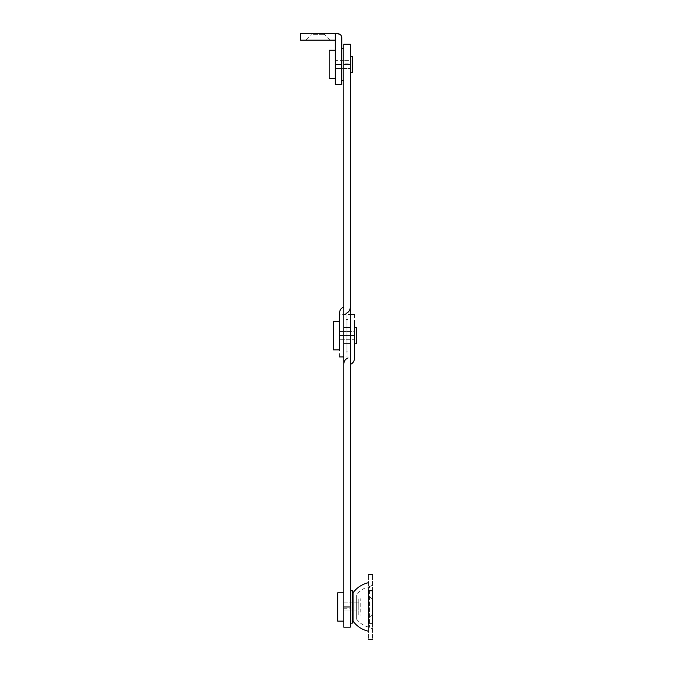 <?xml version="1.0" encoding="UTF-8"?>
<svg xmlns="http://www.w3.org/2000/svg" width="673" height="673" viewBox="0 0 673 673"><rect width="100%" height="100%" fill="white"/><g stroke="black" fill="none" stroke-linecap="round" stroke-linejoin="round"><path stroke-width="0.5" stroke-dasharray="3.37 2.52" d="M341.766 48.229L341.766 80.617M343.785 48.229L343.785 80.617M352.29 56.322L352.29 72.516M350.263 56.322L350.263 64.423L350.263 56.322M350.263 72.516L350.263 64.423L350.263 72.516M350.263 67.039L350.263 60.368L350.263 67.039M335.289 60.368L335.289 78.59L335.289 60.368L341.766 60.368L341.766 64.423L341.766 60.368L343.785 60.368L335.289 60.368M329.215 50.248L329.215 78.59M350.263 590.768L350.263 623.156M352.29 590.768L352.29 623.156M360.795 612.186L360.795 598.861L360.795 612.186M358.768 598.861L358.768 606.962L358.768 598.861L360.795 598.861M358.768 615.055L358.768 606.962L358.768 615.055L360.795 615.055M358.768 609.578L358.768 602.907L358.768 609.578M358.768 602.907L343.785 602.907L343.785 611.008L343.785 592.787L343.785 621.129L343.785 602.907L350.263 602.907L350.263 606.962L350.263 602.907L356.337 602.907L356.337 606.962L356.337 602.907M337.711 592.787L337.711 621.129M346.015 338.309L346.015 331.638L346.015 338.309M339.537 356.942L339.537 331.638L339.537 339.739L339.537 331.638L346.015 331.638L346.015 339.739L346.015 319.498L346.015 351.886L346.015 331.638L348.042 331.638L348.042 339.739L348.042 319.498L348.042 351.886L348.042 331.638L354.52 331.638L354.52 343.785M356.539 327.591L356.539 343.785M354.52 327.591L354.52 339.739L354.52 331.638L339.537 331.638L339.537 349.859M339.537 321.517L339.537 339.739L339.537 335.692L348.042 335.692L348.042 339.739L348.042 320.659L348.042 357.96L348.042 335.692M333.463 321.517L333.463 349.859M372.531 611.664L372.531 599.668L372.531 611.664M368.484 595.622L368.484 618.294L368.484 595.622L372.531 599.668L368.484 595.622M368.484 618.294L368.484 606.962L368.484 618.294L372.531 614.247L368.484 618.294M356.337 611.008L356.337 606.962L356.337 611.008L352.29 611.008L352.29 606.962L352.29 611.008L343.785 611.008L343.785 606.962L343.785 611.008L358.768 611.008M372.531 582.667L372.531 631.249L372.531 582.667C372.396 584.719 371.336 586.032 369.368 586.62L369.368 627.303L369.368 586.62C364.009 587.874 359.668 590.701 356.337 595.075L356.337 618.84L356.337 595.075M352.29 615.114L352.29 595.075L352.29 615.114M368.484 598.381L368.484 631.249L368.484 598.381M372.531 623.156C372.531 644.641 372.531 644.641 372.531 623.156L372.531 590.768C372.531 569.282 372.531 569.282 372.531 590.768L368.484 590.768C368.484 569.282 368.484 569.282 368.484 590.768L368.484 623.156C368.484 644.641 368.484 644.641 368.484 623.156L372.531 623.156M313.559 34.66L324.554 34.66L313.559 34.66M326.085 40.128L320.112 40.128M330.022 40.128L324.554 34.66L324.554 33.65L311.195 33.65L324.554 33.65L324.554 34.66L330.022 40.128L317.875 40.128M311.195 33.65L317.875 33.65L311.195 33.65L311.195 34.66L305.727 40.128L311.195 34.66L311.195 33.65M335.289 67.039L335.289 64.423L335.289 67.039M340.555 34.819L341.766 37.696L341.766 84.663M337.711 33.65L335.289 33.65L335.289 84.663M335.289 33.65L300.469 33.65L300.469 40.128L335.289 40.128M350.263 60.368L350.263 68.469L350.263 60.368L343.785 60.368L350.263 60.368M343.785 68.469L343.785 64.423L343.785 68.469L341.766 68.469L350.263 68.469L343.785 68.469M343.785 608.266L350.263 608.266L350.263 63.119L343.785 63.119L343.785 627.194M354.52 338.578L354.52 335.692L346.015 335.692L346.015 350.717L346.015 313.425L346.015 335.692M343.785 356.942L346.015 356.942L346.015 350.717M346.015 314.434L339.537 314.434M350.263 63.119L350.263 44.191M343.785 63.119L343.785 44.191M350.263 314.434L348.042 314.434L348.042 320.659M354.52 314.434L354.52 339.739L339.537 339.739L354.52 339.739M348.042 356.942L354.52 356.942L354.52 358.356M350.263 608.266L350.263 627.194M353.089 592.661L353.089 621.255M335.289 64.423L341.766 64.423M341.766 68.469L335.289 68.469L341.766 68.469M348.042 351.886L346.015 351.886M348.042 319.498L346.015 319.498M356.337 618.84C359.744 623.265 364.085 626.083 369.368 627.303C371.336 627.884 372.396 629.205 372.531 631.249"/><path stroke-width="1.01" d="M337.711 33.65L300.469 33.65L300.469 40.128L335.289 40.128L335.289 84.663L341.766 84.663L341.766 64.423L341.766 80.617L343.785 80.617L343.785 48.229L341.766 48.229L341.766 64.423L341.766 37.696C341.522 35.24 340.176 33.894 337.711 33.65L340.555 34.819M350.263 72.516L352.29 72.516L352.29 56.322L350.263 56.322M335.289 78.59L329.215 78.59L329.215 50.248L335.289 50.248M346.015 335.692L343.785 335.692L343.785 627.194L350.263 627.202L350.263 606.962L350.263 623.156L352.29 623.156L352.29 590.768L350.263 590.768L350.263 606.962L350.263 335.692L343.785 335.692L350.263 335.692L343.785 335.692L350.263 335.692L350.263 64.423L343.785 64.423L343.785 335.692L339.537 335.692L339.537 321.517L333.463 321.517L333.463 349.859L339.537 349.859L339.537 313.021L339.537 350.717M343.785 621.129L337.711 621.129L337.711 592.787L343.785 592.787M350.263 364.438C352.955 363.294 354.368 361.266 354.52 358.356L354.52 335.692L354.52 343.785L356.539 343.785L356.539 327.591L354.52 327.591L354.52 338.578M352.29 618.84L353.089 621.255L353.089 592.661C357.026 587.487 362.158 584.156 368.484 582.667M372.531 623.156C372.531 644.641 372.531 644.641 372.531 623.156L372.531 590.768C372.531 569.282 372.531 569.282 372.531 590.768L368.484 590.768L368.484 623.156C368.484 644.641 368.484 644.641 368.484 623.156L372.531 623.156M368.484 590.768C368.484 569.282 368.484 569.282 368.484 590.768M320.112 40.128L330.022 40.128M317.875 40.128L326.085 40.128M335.289 33.65L335.289 40.128M343.785 306.947C341.102 308.083 339.68 310.11 339.537 313.021M346.015 313.425C348.707 312.28 350.12 310.253 350.263 307.342M343.785 64.423L343.785 44.174L350.263 44.174L350.263 64.423M354.52 320.659L354.52 335.692L348.042 335.692M348.042 357.96C345.35 359.096 343.937 361.123 343.785 364.034M354.52 339.739L354.52 356.942M335.289 64.423L341.766 64.423M350.263 327.591L343.785 327.591M343.785 343.785L350.263 343.785M343.785 606.962L350.263 606.962M353.089 592.661L352.29 595.075M353.089 621.255C357.111 626.487 362.242 629.819 368.484 631.249M372.531 639.35L368.484 639.35M372.531 574.565L368.484 574.565M343.785 356.942L339.537 356.942M350.263 314.434L354.52 314.434"/></g></svg>
